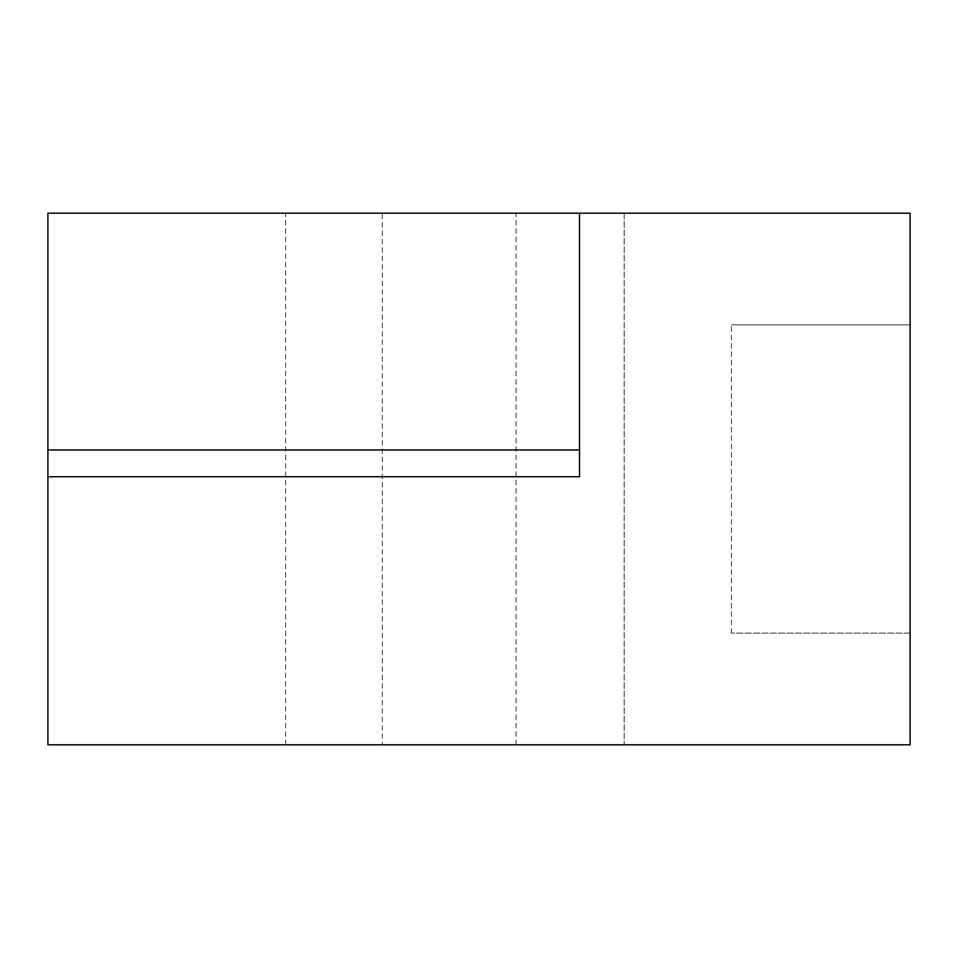 <?xml version="1.0" encoding="UTF-8"?>
<svg xmlns="http://www.w3.org/2000/svg" width="958" height="958" viewBox="0 0 958 958"><rect width="100%" height="100%" fill="white"/><g stroke="black" fill="none" stroke-linecap="round" stroke-linejoin="round"><path stroke-width="0.72" stroke-dasharray="4.79 3.59" d="M516.075 744.809L285.568 744.809L516.075 744.809L516.075 213.191L285.568 213.191L516.075 213.191M47.9 213.191L382.314 213.191L382.314 744.809L47.9 744.809L47.9 213.191M382.314 213.191L624.185 213.191L624.185 744.809L382.314 744.809M624.185 213.191L624.185 744.809L910.1 744.809L910.1 633.118L731.409 633.118L910.1 633.118L910.1 324.882L731.409 324.882L910.1 324.882L910.1 213.191L624.185 213.191M731.409 633.118L731.409 324.882L731.409 633.118M579.518 213.191L579.518 476.761M285.568 744.809L285.568 213.191"/><path stroke-width="1.44" d="M47.9 449.961L579.518 449.961L579.518 476.761L47.9 476.761L47.9 213.191L579.518 213.191L579.518 449.961M579.518 213.191L910.1 213.191L910.1 744.809L47.9 744.809L47.9 476.761"/></g></svg>
